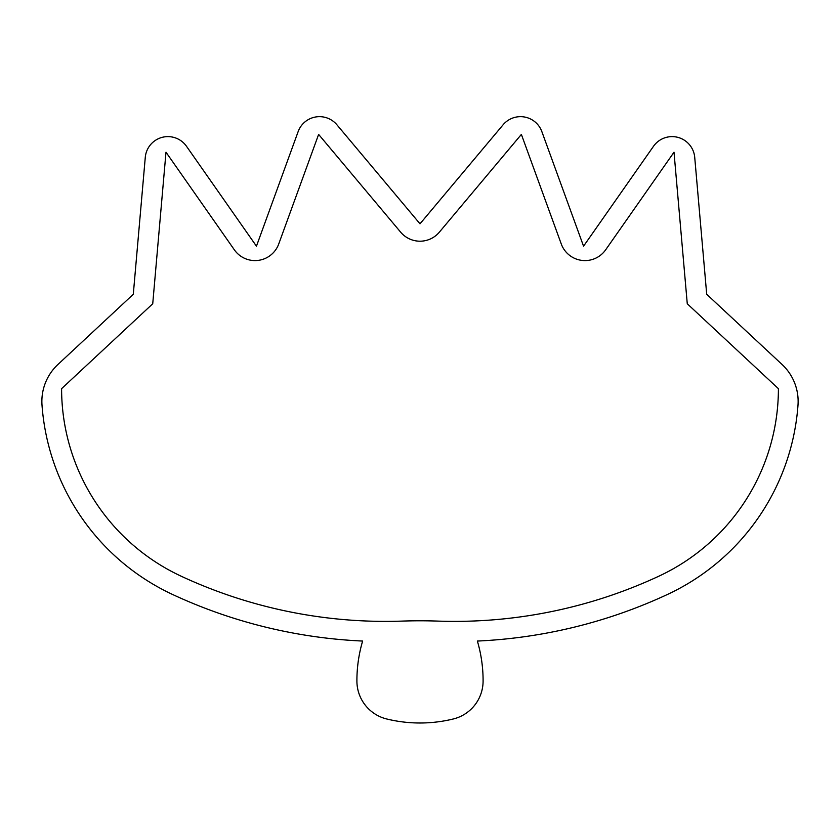 <?xml version="1.0" encoding="UTF-8"?>
<svg xmlns="http://www.w3.org/2000/svg" width="840" height="840" viewBox="0 0 840 840"><rect width="100%" height="100%" fill="white"/><g stroke="black" fill="none" stroke-linecap="round" stroke-linejoin="round"><path stroke-width="1.26" d="M57.939 364.476A50.474 50.474 0 0 0 42 405.069A227.126 227.126 0 0 0 172.851 594.605A504.725 504.725 0 0 0 362.628 641.057A140.059 140.059 0 0 0 356.906 681.114A39.113 39.113 0 0 0 386.736 718.988A140.059 140.059 0 0 0 453.264 718.988A39.113 39.113 0 0 0 483.094 681.114A140.059 140.059 0 0 0 477.372 641.057A504.725 504.725 0 0 0 667.149 594.605A227.126 227.126 0 0 0 798 405.069A50.474 50.474 0 0 0 782.061 364.476L706.702 294.273L694.722 157.353A22.712 22.712 0 0 0 653.489 146.307L583.548 246.183L541.852 131.607A22.712 22.712 0 0 0 503.108 124.772L420 223.818L336.893 124.772A22.712 22.712 0 0 0 298.147 131.607L256.452 246.183L186.512 146.307A22.712 22.712 0 0 0 145.278 157.353L133.298 294.273L57.939 364.476M152.733 303.765L61.593 388.668A206.934 206.934 0 0 0 181.356 576.293A484.533 484.533 0 0 0 402.255 621.096A512.295 512.295 0 0 1 437.745 621.096A484.533 484.533 0 0 0 658.644 576.293A206.934 206.934 0 0 0 778.407 388.668L687.267 303.765L674.005 152.208L605.65 249.827A25.232 25.232 0 0 1 561.267 243.978L521.378 134.41L439.331 232.186A25.232 25.232 0 0 1 400.669 232.186L318.623 134.41L278.733 243.978A25.232 25.232 0 0 1 234.35 249.827L165.995 152.208L152.733 303.765"/></g></svg>
